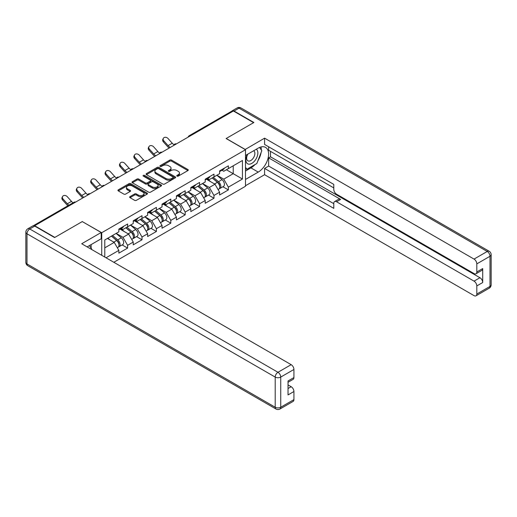 <?xml version="1.0" encoding="UTF-8"?>
<svg xmlns="http://www.w3.org/2000/svg" width="517" height="517" viewBox="0 0 517 517"><rect width="100%" height="100%" fill="white"/><g stroke="black" fill="none" stroke-linecap="round" stroke-linejoin="round"><path stroke-width="0.78" d="M177.008 176.129A0.898 0.517 0 0 0 178.275 176.129L187.897 170.578A1.28 0.737 0 0 0 188.272 170.054A1.28 0.737 0 0 0 187.897 169.531L171.592 160.115A1.28 0.737 0 0 0 169.783 160.115L160.16 165.673A0.898 0.517 0 0 0 159.895 166.041A0.898 0.517 0 0 0 160.16 166.403A0.898 0.517 0 0 0 161.427 166.403L162.674 165.686A4.097 2.365 0 0 1 168.471 165.686L169.828 166.474A4.097 2.365 0 0 1 171.03 168.141A4.097 2.365 0 0 1 169.828 169.815L168.581 170.539A0.898 0.517 0 0 0 168.322 170.901A0.898 0.517 0 0 0 168.581 171.269A0.898 0.517 0 0 0 169.854 171.269L171.095 170.552A4.097 2.365 0 0 1 176.892 170.552L178.249 171.334A4.097 2.365 0 0 1 179.451 173.008A4.097 2.365 0 0 1 178.249 174.681L177.008 175.399A0.898 0.517 0 0 0 176.743 175.767A0.898 0.517 0 0 0 177.008 176.129L177.008 175.399M130.025 196.615A1.28 0.737 0 0 0 129.651 197.139A1.28 0.737 0 0 0 130.025 197.662L134.594 200.305A1.28 0.737 0 0 0 136.41 200.305L147.093 194.133A1.28 0.737 0 0 0 147.474 193.61A1.28 0.737 0 0 0 147.093 193.087L130.795 183.677A1.28 0.737 0 0 0 128.985 183.677L118.296 189.842A1.28 0.737 0 0 0 117.921 190.366A1.28 0.737 0 0 0 118.296 190.889L123.822 194.082A1.28 0.737 0 0 0 125.631 194.082L130.206 191.439A1.28 0.737 0 0 0 130.581 190.915A1.28 0.737 0 0 0 130.206 190.392L127.466 188.808A3.425 1.978 0 0 1 126.465 187.412A3.425 1.978 0 0 1 128.578 185.584A3.425 1.978 0 0 1 132.313 186.017L143.041 192.208A3.425 1.978 0 0 1 144.049 193.61A3.425 1.978 0 0 1 141.929 195.439A3.425 1.978 0 0 1 138.201 195.006L136.41 193.972A1.28 0.737 0 0 0 134.594 193.972L130.025 196.615L130.025 197.662L134.594 195.038L134.594 193.972M82.358 221.528L54.86 237.406L34.652 225.735L233.4 110.993L253.608 122.658L226.116 138.53L245.491 149.723L101.733 232.715L82.358 221.638M162.765 184.039A1.28 0.737 0 0 0 164.574 184.039L175.263 177.867A1.28 0.737 0 0 0 175.638 177.344A1.28 0.737 0 0 0 175.263 176.827L158.958 167.411A1.28 0.737 0 0 0 157.149 167.411L146.46 173.583A1.28 0.737 0 0 0 146.085 174.106A1.28 0.737 0 0 0 146.46 174.63L162.765 184.039M143.694 176.323A0.898 0.517 0 0 1 144.605 176.452L144.605 175.386L161.181 184.957A1.28 0.737 0 0 1 161.556 185.48A1.28 0.737 0 0 1 161.181 186.004L150.492 192.169A1.28 0.737 0 0 1 148.683 192.169L132.378 182.76L136.953 180.136L136.953 179.076L132.378 181.713A1.28 0.737 0 0 0 132.003 182.236A1.28 0.737 0 0 0 132.378 182.76L132.378 181.713M136.953 180.136A1.28 0.737 0 0 1 138.763 180.136L138.763 179.076A1.28 0.737 0 0 0 136.953 179.076M138.763 179.076L145.374 182.889A1.28 0.737 0 0 0 147.183 182.889L150.221 181.137A1.28 0.737 0 0 0 150.596 180.614A1.28 0.737 0 0 0 150.221 180.09L143.338 176.116A0.898 0.517 0 0 1 143.073 175.754A0.898 0.517 0 0 1 143.629 175.276A0.898 0.517 0 0 1 144.605 175.386M101.733 255.301L101.733 232.715M113.824 262.281L245.491 186.262L245.491 149.723M122.141 244.922L127.615 248.082L127.615 245.317L123.001 237.322L116.176 233.38M127.615 248.082L118.852 253.149L118.852 250.377L106.024 257.783M104.777 257.059L104.777 239.959L118.852 231.836L118.852 229.07L127.615 224.01L127.615 226.776L133.244 223.525L133.244 220.759L142.007 215.699L142.007 218.465L147.636 215.214L147.636 212.448L156.405 207.388L156.405 210.154L162.034 206.91L162.034 204.137L170.797 199.077L170.797 201.843L176.426 198.599L176.426 195.827L185.189 190.767L185.189 193.532L190.818 190.288L190.818 187.516L199.588 182.456L199.588 185.228L205.217 181.978L205.217 179.205L213.98 174.145L213.98 176.917L219.609 173.667L219.609 170.894L228.372 165.834L228.372 168.607L242.447 160.483L242.447 179.018L228.372 187.141L223.758 179.153L216.933 175.211M222.898 186.753L228.372 189.913L228.372 187.141M228.372 189.913L219.609 194.974L219.609 192.201L213.98 195.452L209.366 187.464L202.541 183.522M208.506 195.064L213.98 198.224L213.98 195.452M213.98 198.224L205.217 203.284L205.217 200.512L199.588 203.763L194.974 195.775L188.143 191.833M194.114 203.375L199.588 206.535L199.588 203.763M199.588 206.535L190.818 211.595L190.818 208.823L185.189 212.073L180.582 204.086L173.751 200.144M179.716 211.686L185.189 214.846L185.189 212.073M185.189 214.846L176.426 219.906L176.426 217.134L170.797 220.384L166.183 212.397L159.359 208.454M165.324 219.996L170.797 223.157L170.797 220.384M170.797 223.157L162.034 228.217L162.034 225.444L156.405 228.695L151.791 220.707L144.96 216.765M150.932 228.307L156.405 231.467L156.405 228.695M156.405 231.467L147.636 236.528L147.636 233.755L142.007 237.006L137.399 229.012L130.568 225.069M136.533 236.612L142.007 239.778L142.007 237.006M142.007 239.778L133.244 244.838L133.244 242.066L127.615 245.317M121.217 228.411L123.001 229.438L127.615 226.776M123.001 237.322L128.63 234.078L120.022 229.102M133.244 242.066L128.63 234.078M135.616 220.1L137.399 221.127L142.007 218.465M137.399 229.012L143.028 225.767L134.414 220.791M147.636 233.755L143.028 225.767M150.008 211.789L151.791 212.823L156.405 210.154M151.791 220.707L157.42 217.457L148.806 212.481M162.034 225.444L157.42 217.457M164.4 203.478L166.183 204.512L170.797 201.843M166.183 212.397L171.812 209.146L163.204 204.17M176.426 217.134L171.812 209.146M178.798 195.167L180.582 196.202L185.189 193.532M180.582 204.086L186.204 200.835L177.596 195.859M190.818 208.823L186.204 200.835M193.19 186.857L194.974 187.891L199.588 185.228M194.974 195.775L200.602 192.524L191.988 187.555M205.217 200.512L200.602 192.524M207.582 178.546L209.366 179.58L213.98 176.917M209.366 187.464L214.994 184.214L206.386 179.244M219.609 192.201L214.994 184.214M232.017 111.788L190.224 135.926M189.629 136.262A1.958 1.131 120 0 1 190.127 135.868A1.958 1.131 60 0 0 189.151 135.771L230.95 111.64A1.958 1.131 60 0 1 231.926 111.737M221.974 170.242L223.758 171.269L228.372 168.607M223.758 179.153L233.219 173.693L233.219 165.808L242.447 160.483M226.388 169.75L242.447 179.018M34.652 225.735L34.652 226.058M104.777 247.843L114.238 242.383L107.407 238.44M118.852 250.377L114.238 242.383M177.363 176.258L178.249 175.748A4.097 2.365 0 0 0 179.451 174.074L179.451 173.008M171.03 168.141L171.03 169.208A4.097 2.365 0 0 1 169.828 170.881L168.943 171.392M187.878 170.584L171.592 161.181A1.28 0.737 0 0 0 169.783 161.181L160.516 166.532M175.244 177.88L158.958 168.477A1.28 0.737 0 0 0 157.149 168.477L146.479 174.636M173.001 177.712A0.898 0.517 0 0 0 173.26 177.344A0.898 0.517 0 0 0 173.001 176.982L158.687 168.716A0.898 0.517 0 0 0 157.42 168.716L156.108 169.479A4.097 2.365 0 0 0 154.906 171.153A4.097 2.365 0 0 0 156.108 172.827L165.886 178.468A4.097 2.365 0 0 0 171.683 178.468L173.001 177.712L173.001 178.779A0.898 0.517 0 0 0 173.26 178.41L173.26 177.344M154.906 171.153L154.906 172.219A4.097 2.365 0 0 0 156.108 173.886L156.108 172.827M173.001 178.779L171.683 179.535A4.097 2.365 0 0 1 165.886 179.535L156.108 173.886M138.763 180.136L145.374 183.955A1.28 0.737 0 0 0 147.183 183.955L150.221 182.204A1.28 0.737 0 0 0 150.596 181.68L150.596 180.614M144.605 176.452L161.162 186.01M152.237 186.85A3.425 1.978 0 0 0 155.972 187.277A3.425 1.978 0 0 0 158.086 185.454A3.425 1.978 0 0 0 157.084 184.052L153.297 181.868A1.28 0.737 0 0 0 151.487 181.868L148.457 183.619A1.28 0.737 0 0 0 148.082 184.142A1.28 0.737 0 0 0 148.457 184.666L152.237 186.85L152.237 187.917A3.425 1.978 0 0 0 155.972 188.343A3.425 1.978 0 0 0 158.086 186.514L158.086 185.454M148.082 184.142L148.082 185.209A1.28 0.737 0 0 0 148.457 185.732L148.457 184.666M152.237 187.917L148.457 185.732M144.049 193.61L144.049 194.676A3.425 1.978 0 0 1 141.929 196.505A3.425 1.978 0 0 1 138.201 196.072L136.41 195.038A1.28 0.737 0 0 0 134.594 195.038M126.465 187.412L126.465 188.479A3.425 1.978 0 0 0 127.466 189.875L127.466 188.808M130.187 191.452L127.466 189.875M147.093 193.087L147.093 194.133L130.795 184.737A1.28 0.737 0 0 0 128.985 184.737L118.309 190.902L118.296 189.842M218.51 183.154L217.864 182.779M219.337 188.64A4.304 2.488 -120 0 0 219.964 188.447A4.304 2.488 -120 0 0 220.733 185.441A4.304 2.488 -120 0 0 218.491 181.687L213.301 177.305M219.964 188.447L223.512 186.398A4.304 2.488 -120 0 0 224.288 183.386A4.304 2.488 -120 0 0 222.045 179.638L216.856 175.257M212.3 177.887L218.226 182.882A2.611 1.506 60 0 1 219.635 186.101M218.071 189.539L218.853 189.086A4.304 2.488 -120 0 0 219.628 186.081A4.304 2.488 -120 0 0 217.386 182.327L212.196 177.945M210.697 181.732L207.194 178.772M169.162 148.082A10.437 6.03 60 0 1 167.598 146.576L163.359 141.858A2.934 2.249 -152.4 0 1 162.836 139.299L163.34 138.336A2.934 2.249 27.6 0 0 163.87 140.895L168.103 145.613A8.744 5.047 -120 0 0 170.216 147.474M174.022 144.831A8.744 5.047 -120 0 1 172.258 143.215L168.019 138.498A2.934 2.249 27.6 0 0 163.34 138.336M220.765 170.229A4.304 2.488 60 0 1 219.964 171.405A4.304 2.488 60 0 1 219.609 171.547M224.313 168.18A4.304 2.488 60 0 1 223.512 169.35L219.964 171.405M247.397 154.37A8.479 4.899 120 0 0 247.197 163.482A8.479 4.899 120 0 0 254.855 160.697A8.479 4.899 120 0 0 256.316 149.226M247.882 154.092A5.81 3.354 120 0 0 247.863 160.832A5.81 3.354 120 0 0 252.819 158.725A5.81 3.354 120 0 0 253.666 150.77A5.81 3.354 120 0 0 253.647 150.764M259.553 147.455L261.815 150.68L256.839 163.521L246.874 169.272L245.491 167.301M245.491 168.471L246.874 169.272M89.357 245.614L91.677 248.916L91.49 249.388M245.123 149.51L264.588 138.162L474.044 259.088L487.234 251.469L239.028 108.169L234.046 111.045L253.886 122.497L226.207 138.478L245.123 149.4M245.491 155.475L258.222 148.12A14.683 8.472 120 0 1 265.564 147.397A14.683 8.472 120 0 1 267.812 159.158A14.683 8.472 120 0 1 258.222 172.096L245.491 179.444M245.491 185.732L264.588 174.707L264.588 168.419L333.795 208.37L333.795 203.362A3.916 2.262 -120 0 1 334.602 201.572A3.916 2.262 -120 0 1 336.561 201.766L474.044 281.138L479.944 277.732A3.916 2.262 60 0 1 482.716 282.528L482.716 268.569A3.916 2.262 60 0 1 481.902 270.359L475.995 273.771A3.916 2.262 -120 0 0 476.81 271.974L476.81 263.883A3.916 2.262 -120 0 0 474.044 259.088M270.494 151.371L270.494 156.806L268.653 157.872L268.653 166.073L264.588 168.419M268.653 146.789L268.653 150.305L333.795 187.917M475.995 273.771A3.916 2.262 -120 0 1 474.044 273.577L336.561 194.205A3.916 2.262 -120 0 1 333.795 189.409L333.795 184.401L264.588 144.443L264.588 138.162M264.588 174.707L474.044 295.627A3.916 2.262 -120 0 0 475.995 295.821A3.916 2.262 -120 0 0 476.81 294.031L476.81 285.933A3.916 2.262 -120 0 0 474.044 281.138M234.046 111.045A3.916 2.262 -120 0 0 232.094 110.851A3.916 2.262 -120 0 0 231.48 111.569M268.653 157.872L340.619 199.42L336.561 201.766M270.494 156.806L479.944 277.732M268.653 166.073L333.795 203.685M334.602 201.572L338.661 199.226A3.916 2.262 60 0 1 340.619 199.42M245.491 171.03L250.932 167.883A14.683 8.472 120 0 0 255.004 164.58M257.918 160.735A14.683 8.472 120 0 0 261.079 152.593M261.311 149.962A14.683 8.472 120 0 0 260.949 146.97M245.491 169.324L246.228 168.897M34.749 226.11L29.766 228.986A3.916 2.262 -120 0 0 27.808 228.792L32.791 225.916A3.916 2.262 60 0 1 34.749 226.11L54.582 237.562L82.268 221.58L101.183 232.501L101.183 238.789L88.077 246.357A14.683 8.472 120 0 0 87.192 246.906M101.183 232.501L81.712 243.746L291.161 364.666A3.916 2.262 60 0 1 293.934 369.461L293.934 377.559A3.916 2.262 60 0 1 293.12 379.355L288.027 382.296M91.121 248.128L91.121 244.599M288.027 388.532L291.161 386.722A3.916 2.262 60 0 1 293.934 391.518L293.934 399.615A3.916 2.262 60 0 1 293.12 401.405L279.923 409.025A3.916 2.262 -120 0 0 280.737 407.234L293.934 399.615M293.934 377.559L288.027 380.971L288.027 394.93L293.934 391.518M291.161 386.722L288.027 384.913M204.118 191.464L203.472 191.09M204.945 196.951A4.304 2.488 -120 0 0 205.566 196.757A4.304 2.488 -120 0 0 206.341 193.752A4.304 2.488 -120 0 0 204.099 189.998L198.909 185.616M205.566 196.757L209.12 194.709A4.304 2.488 -120 0 0 209.896 191.697A4.304 2.488 -120 0 0 207.653 187.949L202.457 183.567M197.908 186.198L203.827 191.193A2.611 1.506 60 0 1 205.236 194.411M203.679 197.849L204.461 197.397A4.304 2.488 -120 0 0 205.236 194.392A4.304 2.488 -120 0 0 202.994 190.637L197.798 186.256M196.305 190.043L192.796 187.083M189.72 199.775L189.08 199.4M190.547 205.262A4.304 2.488 -120 0 0 191.174 205.068A4.304 2.488 -120 0 0 191.949 202.063A4.304 2.488 -120 0 0 189.707 198.308L184.511 193.927M191.174 205.068L194.728 203.019A4.304 2.488 -120 0 0 195.504 200.008A4.304 2.488 -120 0 0 193.261 196.26L188.065 191.878M183.509 194.508L189.435 199.504A2.611 1.506 60 0 1 190.844 202.716M189.28 206.16L190.069 205.708A4.304 2.488 -120 0 0 190.844 202.703A4.304 2.488 -120 0 0 188.602 198.948L183.406 194.566M181.906 198.354L178.404 195.394M175.328 208.086L174.681 207.711M176.155 213.573A4.304 2.488 -120 0 0 176.782 213.379A4.304 2.488 -120 0 0 177.557 210.374A4.304 2.488 -120 0 0 175.315 206.619L170.119 202.237M176.782 213.379L180.33 211.33A4.304 2.488 -120 0 0 181.105 208.319A4.304 2.488 -120 0 0 178.863 204.57L173.673 200.189M169.117 202.813L175.043 207.815A2.611 1.506 60 0 1 176.452 211.026M174.888 214.471L175.67 214.019A4.304 2.488 -120 0 0 176.446 211.007A4.304 2.488 -120 0 0 174.203 207.259L169.014 202.877M167.514 206.664L164.012 203.704M160.936 216.397L160.289 216.022M161.763 221.883A4.304 2.488 -120 0 0 162.383 221.69A4.304 2.488 -120 0 0 163.159 218.678A4.304 2.488 -120 0 0 160.916 214.93L155.727 210.548M162.383 221.69L165.938 219.641A4.304 2.488 -120 0 0 166.713 216.629A4.304 2.488 -120 0 0 164.471 212.881L159.275 208.5M154.725 211.123L160.651 216.125A2.611 1.506 60 0 1 162.06 219.337M160.496 222.782L161.278 222.329A4.304 2.488 -120 0 0 162.054 219.318A4.304 2.488 -120 0 0 159.811 215.57L154.615 211.188M153.122 214.975L149.613 212.015M146.544 224.708L145.897 224.333M147.364 230.194A4.304 2.488 -120 0 0 147.991 230A4.304 2.488 -120 0 0 148.767 226.989A4.304 2.488 -120 0 0 146.524 223.241L141.328 218.859M147.991 230L151.546 227.952A4.304 2.488 -120 0 0 152.321 224.94A4.304 2.488 -120 0 0 150.079 221.192L144.883 216.81M140.333 219.434L146.253 224.436A2.611 1.506 60 0 1 147.662 227.648M146.098 231.093L146.886 230.64A4.304 2.488 -120 0 0 147.662 227.629A4.304 2.488 -120 0 0 145.419 223.88L140.223 219.499M138.724 223.286L135.221 220.326M154.77 156.392A10.437 6.03 60 0 1 153.206 154.887L148.967 150.169A2.934 2.249 -152.4 0 1 148.444 147.61L148.948 146.647A2.934 2.249 27.6 0 0 149.471 149.206L153.711 153.924A8.744 5.047 -120 0 0 155.824 155.785M159.63 153.142A8.744 5.047 -120 0 1 157.859 151.526L153.627 146.809A2.934 2.249 27.6 0 0 148.948 146.647M206.367 178.539A4.304 2.488 60 0 1 205.566 179.709A4.304 2.488 60 0 1 205.217 179.858M209.921 176.491A4.304 2.488 60 0 1 209.12 177.661L205.566 179.709M140.372 164.703A10.437 6.03 60 0 1 138.808 163.198L134.575 158.48A2.934 2.249 -152.4 0 1 134.052 155.921L134.556 154.958A2.934 2.249 27.6 0 0 135.079 157.517L139.319 162.228A8.744 5.047 -120 0 0 141.432 164.089M145.232 161.453A8.744 5.047 -120 0 1 143.468 159.837L139.228 155.119A2.934 2.249 27.6 0 0 134.556 154.958M191.975 186.85A4.304 2.488 60 0 1 191.174 188.02A4.304 2.488 60 0 1 190.818 188.169M195.529 184.795A4.304 2.488 60 0 1 194.728 185.971L191.174 188.02M125.98 173.014A10.437 6.03 60 0 1 124.416 171.508L120.183 166.791A2.934 2.249 -152.4 0 1 119.653 164.232L120.157 163.269A2.934 2.249 27.6 0 0 120.687 165.828L124.92 170.539A8.744 5.047 -120 0 0 127.033 172.4M130.84 169.763A8.744 5.047 -120 0 1 129.076 168.141L124.836 163.43A2.934 2.249 27.6 0 0 120.157 163.269M177.583 195.161A4.304 2.488 60 0 1 176.782 196.331A4.304 2.488 60 0 1 176.426 196.479M181.137 193.106A4.304 2.488 60 0 1 180.33 194.282L176.782 196.331M111.588 181.325A10.437 6.03 60 0 1 110.024 179.819L105.785 175.101A2.934 2.249 -152.4 0 1 105.261 172.542L105.765 171.573A2.934 2.249 27.6 0 0 106.289 174.139L110.528 178.85A8.744 5.047 -120 0 0 112.641 180.711M116.448 178.074A8.744 5.047 -120 0 1 114.677 176.452L110.444 171.741A2.934 2.249 27.6 0 0 105.765 171.573M163.191 203.472A4.304 2.488 60 0 1 162.383 204.642A4.304 2.488 60 0 1 162.034 204.79M166.739 201.417A4.304 2.488 60 0 1 165.938 202.593L162.383 204.642M97.19 189.636A10.437 6.03 60 0 1 95.632 188.13L91.393 183.412A2.934 2.249 -152.4 0 1 90.869 180.853L91.373 179.884A2.934 2.249 27.6 0 0 91.897 182.443L96.136 187.16A8.744 5.047 -120 0 0 98.249 189.022M102.049 186.385A8.744 5.047 -120 0 1 100.285 184.763L96.052 180.052A2.934 2.249 27.6 0 0 91.373 179.884M148.793 211.783A4.304 2.488 60 0 1 147.991 212.952A4.304 2.488 60 0 1 147.636 213.101M152.347 209.728A4.304 2.488 60 0 1 151.546 210.904L147.991 212.952M132.145 233.018L131.499 232.644M132.972 238.505A4.304 2.488 -120 0 0 133.599 238.311A4.304 2.488 -120 0 0 134.375 235.3A4.304 2.488 -120 0 0 132.132 231.551L126.936 227.17M133.599 238.311L137.154 236.263A4.304 2.488 -120 0 0 137.923 233.251A4.304 2.488 -120 0 0 135.68 229.503L130.491 225.121M125.935 227.745L131.861 232.747A2.611 1.506 60 0 1 133.27 235.959M131.706 239.403L132.494 238.951A4.304 2.488 -120 0 0 133.263 235.939A4.304 2.488 -120 0 0 131.021 232.191L125.831 227.81M124.332 231.59L120.829 228.637M82.798 197.94A10.437 6.03 60 0 1 81.234 196.434L77.001 191.723A2.934 2.249 -152.4 0 1 76.471 189.164L76.975 188.194A2.934 2.249 27.6 0 0 77.505 190.754L81.738 195.471A8.744 5.047 -120 0 0 83.851 197.332M87.657 194.689A8.744 5.047 -120 0 1 85.893 193.074L81.654 188.356A2.934 2.249 27.6 0 0 76.975 188.194M134.401 220.093A4.304 2.488 60 0 1 133.599 221.263A4.304 2.488 60 0 1 133.244 221.412M137.955 218.038A4.304 2.488 60 0 1 137.154 219.214L133.599 221.263M117.753 241.323L117.107 240.954M118.58 246.816A4.304 2.488 -120 0 0 119.207 246.622A4.304 2.488 -120 0 0 119.976 243.61A4.304 2.488 -120 0 0 117.734 239.862L112.544 235.481M119.207 246.622L122.755 244.567A4.304 2.488 -120 0 0 123.531 241.562A4.304 2.488 -120 0 0 121.288 237.807L116.092 233.425M111.543 236.056L117.469 241.058A2.611 1.506 60 0 1 118.878 244.27M117.314 247.714L118.096 247.262A4.304 2.488 -120 0 0 118.871 244.25A4.304 2.488 -120 0 0 116.629 240.502L111.433 236.12M109.94 239.901L107.885 238.169M67.876 205.792A10.437 6.03 60 0 1 66.842 204.745L62.602 200.034A2.934 2.249 -152.4 0 1 62.079 197.475L62.583 196.505A2.934 2.249 27.6 0 0 63.106 199.064L67.346 203.782A8.744 5.047 -120 0 0 68.871 205.217M73.02 202.819A8.744 5.047 -120 0 1 71.501 201.384L67.262 196.667A2.934 2.249 27.6 0 0 62.583 196.505M120.009 228.398A4.304 2.488 60 0 1 119.207 229.574A4.304 2.488 60 0 1 118.852 229.722M123.557 226.349A4.304 2.488 60 0 1 122.755 227.525L119.207 229.574M75.068 202.405L34.238 225.871M75.476 202.173A1.958 1.131 -60 0 0 74.978 202.354A1.958 1.131 -120 0 0 73.996 202.257L33.308 225.748M175.237 144.573A1.958 1.131 120 0 1 175.735 144.178A1.958 1.131 -60 0 1 176.232 143.997M160.845 152.883A1.958 1.131 120 0 1 161.343 152.489A1.958 1.131 -60 0 1 161.84 152.308M146.447 161.194A1.958 1.131 120 0 1 146.944 160.8A1.958 1.131 -60 0 1 147.442 160.619M132.055 169.505A1.958 1.131 120 0 1 132.552 169.111A1.958 1.131 -60 0 1 133.05 168.93M117.663 177.816A1.958 1.131 120 0 1 118.16 177.421A1.958 1.131 -60 0 1 118.658 177.241M103.271 186.126A1.958 1.131 120 0 1 103.762 185.732A1.958 1.131 -60 0 1 104.26 185.551M88.872 194.437A1.958 1.131 120 0 1 89.37 194.043A1.958 1.131 -60 0 1 89.868 193.862M178.249 175.748L178.249 174.681M168.581 171.269L168.581 170.539M169.828 170.881L169.828 169.815M160.16 166.403L160.16 165.673M169.783 161.181L169.783 160.115M171.592 161.181L171.592 160.115M187.897 170.578L187.897 169.531M146.46 174.63L146.46 173.583M157.149 168.477L157.149 167.411M158.958 168.477L158.958 167.411M175.263 177.867L175.263 176.827M165.886 179.535L165.886 178.468M171.683 179.535L171.683 178.468M145.374 183.955L145.374 182.889M147.183 183.955L147.183 182.889M150.221 182.204L150.221 181.137M161.181 186.004L161.181 184.957M136.41 195.038L136.41 193.972M138.201 196.072L138.201 195.006M130.206 191.439L130.206 190.392M128.985 184.737L128.985 183.677M130.795 184.737L130.795 183.677M218.491 181.687L222.045 179.638M214.555 183.962L217.386 182.327M163.87 140.895L163.359 141.858M172.258 143.215L168.103 145.613M476.81 271.974L482.716 268.569M482.716 282.528L476.81 285.933M476.81 294.031L490.006 286.412L490.006 256.264L476.81 263.883M250.932 167.883L258.222 172.096M490.006 286.412A3.916 2.262 60 0 1 489.192 288.208A3.916 3.916 0 0 0 491.15 284.815A3.916 2.262 180 0 1 490.006 286.412M490.006 256.264A3.916 2.262 0 0 0 491.15 254.661A3.916 3.916 0 0 0 489.192 251.275A3.916 2.262 -60 0 0 487.234 251.469A3.916 2.262 60 0 1 490.006 256.264M232.094 110.851L237.077 107.975A3.916 2.262 60 0 1 239.028 108.169A3.916 2.262 -60 0 1 240.987 107.975L489.192 251.275M27.808 228.792A3.916 3.916 0 0 0 25.85 232.185A3.916 2.262 180 0 0 26.994 233.781A3.916 2.262 -60 0 1 29.766 228.986L277.972 372.285A3.916 2.262 -60 0 0 275.199 377.08L26.994 233.781L26.994 263.935L275.199 407.234L275.199 377.08A3.916 2.262 0 0 0 280.737 377.08L280.737 407.234A3.916 2.262 180 0 1 275.199 407.234A3.916 2.262 -60 0 0 276.013 409.025A3.916 3.916 0 0 0 279.923 409.025M293.934 369.461L280.737 377.08A3.916 2.262 -120 0 0 277.972 372.285L291.161 364.666M27.808 265.725A3.916 2.262 -60 0 1 26.994 263.935A3.916 2.262 0 0 1 25.85 262.339A3.916 3.916 0 0 0 27.808 265.725L276.013 409.025M204.099 189.998L207.653 187.949M200.163 192.272L202.994 190.637M189.707 198.308L193.261 196.26M185.771 200.583L188.602 198.948M175.315 206.619L178.863 204.57M171.379 208.894L174.203 207.259M160.916 214.93L164.471 212.881M156.981 217.205L159.811 215.57M146.524 223.241L150.079 221.192M142.589 225.515L145.419 223.88M149.471 149.206L148.967 150.169M157.859 151.526L153.711 153.924M135.079 157.517L134.575 158.48M143.468 159.837L139.319 162.228M120.687 165.828L120.183 166.791M129.076 168.141L124.92 170.539M106.289 174.139L105.785 175.101M114.677 176.452L110.528 178.85M91.897 182.443L91.393 183.412M100.285 184.763L96.136 187.16M132.132 231.551L135.68 229.503M128.197 233.82L131.021 232.191M77.505 190.754L77.001 191.723M85.893 193.074L81.738 195.471M117.734 239.862L121.288 237.807M113.798 242.13L116.629 240.502M63.106 199.064L62.602 200.034M71.501 201.384L67.346 203.782M189.151 135.771A1.958 1.958 0 0 0 188.207 137.083M176.362 143.926A1.958 1.958 0 0 0 173.815 145.393M161.97 152.237A1.958 1.958 0 0 0 159.423 153.704M147.571 160.548A1.958 1.958 0 0 0 145.025 162.015M133.179 168.852A1.958 1.958 0 0 0 130.633 170.326M118.787 177.163A1.958 1.958 0 0 0 116.241 178.636M104.395 185.474A1.958 1.958 0 0 0 101.843 186.947M89.997 193.785A1.958 1.958 0 0 0 87.451 195.258M75.605 202.095A1.958 1.958 0 0 0 73.996 202.257M475.995 295.821L489.192 288.208M491.15 284.815L491.15 254.661M240.987 107.975A3.916 3.916 0 0 0 237.077 107.975M25.85 232.185L25.85 262.339"/></g></svg>
